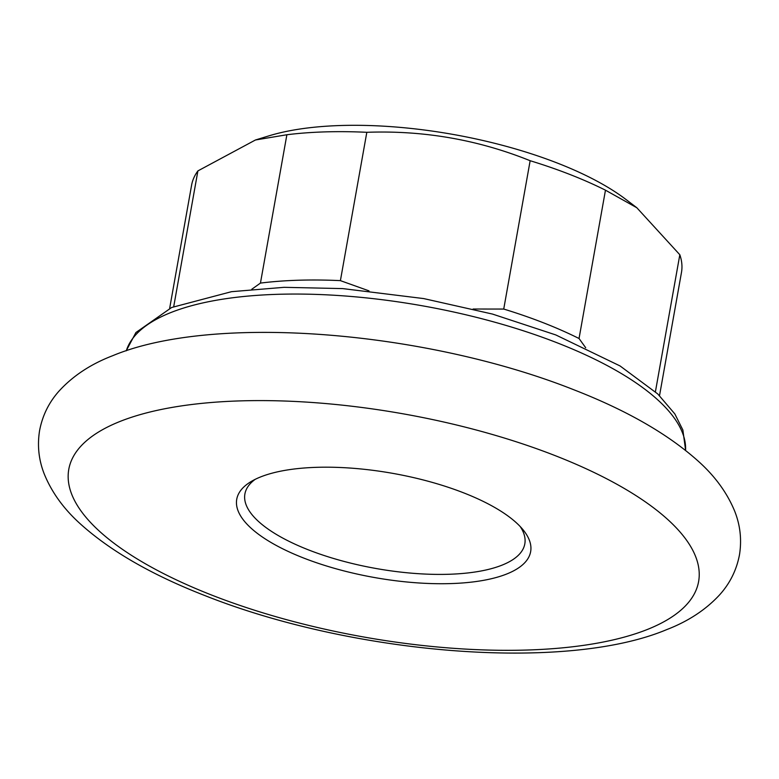 <?xml version="1.0" encoding="UTF-8"?>
<svg xmlns="http://www.w3.org/2000/svg" width="779" height="779" viewBox="0 0 779 779"><rect width="100%" height="100%" fill="white"/><g stroke="black" fill="none" stroke-linecap="round" stroke-linejoin="round"><path stroke-width="1.17" d="M463.807 492.912A149.276 52.884 10.1 0 1 523.215 529.963A149.276 52.884 10.1 0 1 474.041 581.806A149.276 52.884 10.1 0 1 303.586 558.007A149.276 52.884 10.1 0 1 251.198 481.51A149.276 52.884 10.1 0 1 463.807 492.912M255.21 479.328A142.167 50.362 -169.9 0 0 244.898 493.983A142.167 50.362 -169.9 0 0 308.562 549.916A142.167 50.362 -169.9 0 0 524.822 543.839A142.167 50.362 -169.9 0 0 520.206 526.536M473.096 309.02L503.731 309.059A248.793 88.134 10.1 0 1 543.635 322.876A248.793 88.134 10.1 0 1 579.04 338.514L605.468 190.183A248.793 88.134 -169.9 0 0 570.062 174.535A248.793 88.134 -169.9 0 0 530.148 160.717C478.082 139.733 423.64 130.259 366.821 132.303A248.793 88.134 -169.9 0 0 286.876 134.748L255.454 139.986L197.895 170.903A248.793 88.134 -169.9 0 0 191.605 185.149L169.656 308.387M251.783 289.252L260.449 283.089A248.793 88.134 10.1 0 1 340.404 280.635L368.983 290.859M255.454 139.986L268.911 135.858A220.36 78.066 10.1 0 1 557.91 163.278A220.36 78.066 10.1 0 1 625.946 199.463L636.823 207.74L605.468 190.183M286.876 134.748L260.449 283.089M340.404 280.635L366.821 132.303M530.148 160.717L503.731 309.059M173.717 306.624L197.895 170.903M659.521 395.644L681.479 272.407A248.793 88.134 -169.9 0 0 679.824 254.743L655.412 391.759M579.04 338.514L585.691 347.736M679.824 254.743L636.823 207.74M685.578 450.408A284.335 100.725 -169.9 0 0 557.735 343.042A284.335 100.725 -169.9 0 0 126.295 350.784M555.369 455.715A319.877 113.315 -169.9 0 0 118.934 421.887A319.877 113.315 -169.9 0 0 212.024 595.205A319.877 113.315 -169.9 0 0 648.449 629.033A319.877 113.315 -169.9 0 0 555.369 455.715M126.217 350.803L135.916 332.526L171.653 307.501L231.49 291.687L284.053 287.324L342.711 288.6L423.708 298.581L492.494 314.073L555.778 334.931L620.055 365.945L657.778 393.96L674.828 413.912L682.871 430.008L685.637 450.457M204.906 595.584C152.538 575.204 111.28 551.542 81.133 524.588C64.151 509.495 51.872 492.649 44.286 474.07C38.746 460.068 37.178 445.578 39.583 430.612C42.397 415.782 48.756 402.743 58.668 391.496C72.583 376.111 90.568 364.192 112.604 355.74C214.605 313.119 426.902 331.367 574.142 389.889C626.365 410.212 667.545 433.806 697.682 460.671C714.655 475.716 726.963 492.503 734.616 511.005C740.216 524.997 741.851 539.487 739.534 554.482C736.671 569.877 730.011 583.354 719.572 594.893C705.823 609.743 688.217 621.321 666.756 629.598C564.853 672.384 352.293 654.165 204.906 595.584"/></g></svg>
